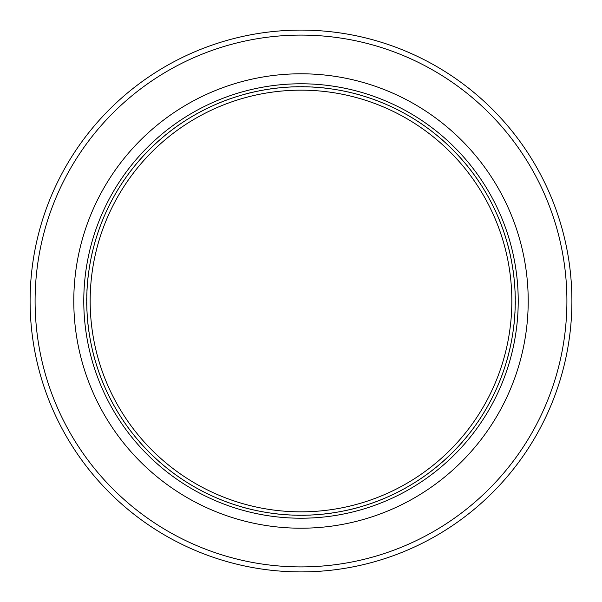<?xml version="1.0" encoding="UTF-8"?>
<svg xmlns="http://www.w3.org/2000/svg" width="602" height="602" viewBox="0 0 602 602"><rect width="100%" height="100%" fill="white"/><g stroke="black" fill="none" stroke-linecap="round" stroke-linejoin="round"><path stroke-width="0.45" stroke-dasharray="3.01 2.26" d="M518.217 301A217.217 217.217 0 0 1 301 518.217A217.217 217.217 0 0 1 83.783 301A217.217 217.217 0 0 1 301 83.783A217.217 217.217 0 0 1 518.217 301A217.217 217.217 0 0 0 301 83.783A217.217 217.217 0 0 0 83.783 301A217.217 217.217 0 0 0 301 518.217A217.217 217.217 0 0 0 518.217 301M86.53 301A214.47 214.47 0 0 1 408.239 115.26A214.47 214.47 0 0 1 408.239 486.74A214.47 214.47 0 0 1 86.53 301M73.79 301A227.21 227.21 0 0 1 301 73.79A227.21 227.21 0 0 1 528.21 301A227.21 227.21 0 0 1 301 528.21A227.21 227.21 0 0 1 73.79 301M35.097 301A265.903 265.903 0 0 1 433.952 70.72A265.903 265.903 0 0 1 433.952 531.28A265.903 265.903 0 0 1 35.097 301"/><path stroke-width="0.9" d="M511.835 301A210.835 210.835 0 0 0 301 90.165A210.835 210.835 0 0 0 90.165 301A210.835 210.835 0 0 0 301 511.835A210.835 210.835 0 0 0 511.835 301M83.783 301A217.217 217.217 0 0 0 409.608 489.117A217.217 217.217 0 0 0 409.608 112.883A217.217 217.217 0 0 0 83.783 301A217.217 217.217 0 0 1 409.608 112.883A217.217 217.217 0 0 1 409.608 489.117A217.217 217.217 0 0 1 83.783 301M86.756 301A214.244 214.244 0 0 1 408.118 115.456A214.244 214.244 0 0 1 408.118 486.544A214.244 214.244 0 0 1 86.756 301M528.21 301A227.21 227.21 0 0 0 301 73.79A227.21 227.21 0 0 0 73.79 301A227.21 227.21 0 0 0 301 528.21A227.21 227.21 0 0 0 528.21 301M30.1 301A270.9 270.9 0 0 0 436.45 535.607A270.9 270.9 0 0 0 436.45 66.393A270.9 270.9 0 0 0 30.1 301A270.9 270.9 0 0 1 301 30.1A270.9 270.9 0 0 1 571.9 301A270.9 270.9 0 0 1 301 571.9A270.9 270.9 0 0 1 30.1 301A270.9 270.9 0 0 0 436.45 535.607A270.9 270.9 0 0 0 436.45 66.393A270.9 270.9 0 0 0 30.1 301A270.9 270.9 0 0 1 301 30.1A270.9 270.9 0 0 1 571.9 301A270.9 270.9 0 0 1 301 571.9A270.9 270.9 0 0 1 30.1 301M566.903 301A265.903 265.903 0 0 0 168.048 70.72A265.903 265.903 0 0 0 168.048 531.28A265.903 265.903 0 0 0 566.903 301"/></g></svg>
